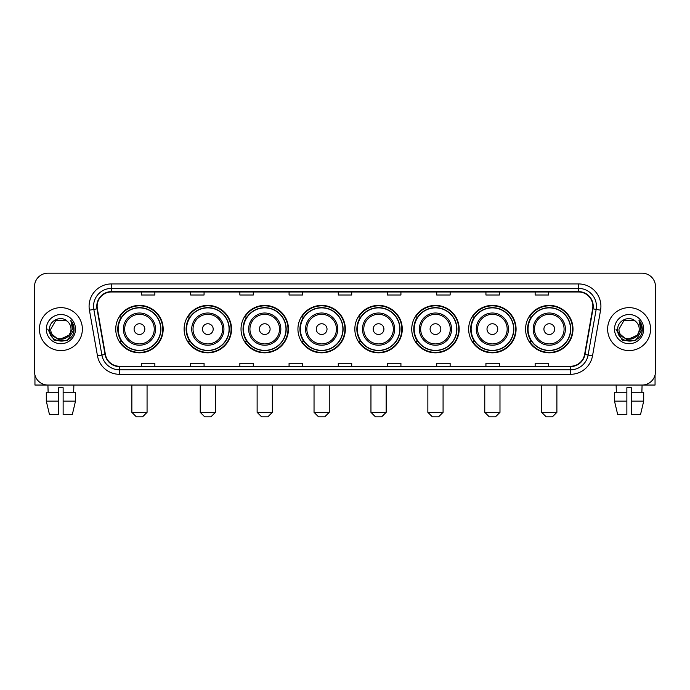 <?xml version="1.0" encoding="UTF-8"?>
<svg xmlns="http://www.w3.org/2000/svg" width="690" height="690" viewBox="0 0 690 690"><rect width="100%" height="100%" fill="white"/><g stroke="black" fill="none" stroke-linecap="round" stroke-linejoin="round"><path stroke-width="1.03" d="M525.573 329.121A23.71 23.71 0 0 0 549.283 352.832A23.71 23.71 0 0 0 573.002 329.121A23.71 23.71 0 0 0 549.283 305.403A23.71 23.71 0 0 0 525.573 329.121M468.665 329.121A23.71 23.71 0 0 0 492.375 352.832A23.71 23.71 0 0 0 516.086 329.121A23.71 23.71 0 0 0 492.375 305.403A23.71 23.71 0 0 0 468.665 329.121M411.749 329.121A23.71 23.71 0 0 0 435.468 352.832A23.71 23.71 0 0 0 459.178 329.121A23.71 23.71 0 0 0 435.468 305.403A23.71 23.71 0 0 0 411.749 329.121M354.841 329.121A23.71 23.71 0 0 0 378.551 352.832A23.71 23.71 0 0 0 402.27 329.121A23.71 23.71 0 0 0 378.551 305.403A23.71 23.71 0 0 0 354.841 329.121M297.933 329.121A23.71 23.71 0 0 0 321.644 352.832A23.71 23.71 0 0 0 345.354 329.121A23.71 23.71 0 0 0 321.644 305.403A23.71 23.71 0 0 0 297.933 329.121M241.026 329.121A23.71 23.71 0 0 0 264.736 352.832A23.71 23.71 0 0 0 288.446 329.121A23.71 23.71 0 0 0 264.736 305.403A23.71 23.71 0 0 0 241.026 329.121M184.109 329.121A23.71 23.71 0 0 0 207.828 352.832A23.71 23.71 0 0 0 231.538 329.121A23.71 23.71 0 0 0 207.828 305.403A23.71 23.71 0 0 0 184.109 329.121M115.748 329.121A23.71 23.71 0 0 0 139.458 352.832A23.71 23.71 0 0 0 163.176 329.121A23.71 23.71 0 0 0 139.458 305.403A23.71 23.71 0 0 0 115.748 329.121M121.44 341.196A21.701 21.701 0 0 1 121.44 317.038M189.802 341.196A21.701 21.701 0 0 1 189.802 317.038M246.71 341.196A21.701 21.701 0 0 1 246.71 317.038M303.617 341.196A21.701 21.701 0 0 1 303.617 317.038M360.534 341.196A21.701 21.701 0 0 1 360.534 317.038M417.441 341.196A21.701 21.701 0 0 1 417.441 317.038M474.349 341.196A21.701 21.701 0 0 1 474.349 317.038M531.257 341.196A21.701 21.701 0 0 1 531.257 317.038M34.5 286.617L34.5 371.617A13.421 13.421 0 0 0 47.921 385.046L642.08 385.046A13.421 13.421 0 0 0 655.5 371.617L655.5 286.617A13.421 13.421 0 0 0 642.08 273.188L47.921 273.188A13.421 13.421 0 0 0 34.5 286.617L34.5 371.617M39.425 329.121A21.476 21.476 0 0 0 60.901 350.589A21.476 21.476 0 0 0 82.369 329.121A21.476 21.476 0 0 0 60.901 307.645A21.476 21.476 0 0 0 39.425 329.121A21.476 21.476 0 0 0 60.901 350.589A21.476 21.476 0 0 0 82.369 329.121A21.476 21.476 0 0 0 60.901 307.645A21.476 21.476 0 0 0 39.425 329.121M607.631 329.121A21.476 21.476 0 0 0 629.099 350.589A21.476 21.476 0 0 0 650.575 329.121A21.476 21.476 0 0 0 629.099 307.645A21.476 21.476 0 0 0 607.631 329.121A21.476 21.476 0 0 0 629.099 350.589A21.476 21.476 0 0 0 650.575 329.121A21.476 21.476 0 0 0 629.099 307.645A21.476 21.476 0 0 0 607.631 329.121M97.135 306.3A14.318 14.318 0 0 1 111.452 291.982L578.548 291.982A14.318 14.318 0 0 1 592.65 308.784L584.602 354.419A14.318 14.318 0 0 1 570.501 366.252L119.499 366.252A14.318 14.318 0 0 1 105.398 354.419L97.35 308.784A14.318 14.318 0 0 1 97.135 306.3M96.781 306.3A14.671 14.671 0 0 0 97.005 308.844L105.053 354.479A14.671 14.671 0 0 0 119.499 366.606L570.501 366.606A14.671 14.671 0 0 0 584.948 354.479L592.995 308.844A14.671 14.671 0 0 0 578.548 291.629L111.452 291.629A14.671 14.671 0 0 0 96.781 306.3M89.424 310.181A22.373 22.373 0 0 1 111.452 283.926L578.548 283.926A22.373 22.373 0 0 1 600.576 310.181L592.529 355.816A22.373 22.373 0 0 1 570.501 374.308L119.499 374.308A22.373 22.373 0 0 1 97.471 355.816L89.424 310.181L93.831 309.405A17.897 17.897 0 0 1 111.452 288.403L578.548 288.403A17.897 17.897 0 0 1 596.169 309.405L588.122 355.04A17.897 17.897 0 0 1 570.501 369.831L119.499 369.831A17.897 17.897 0 0 1 101.879 355.04L93.831 309.405A17.897 17.897 0 0 1 93.555 306.3M642.08 273.188L47.921 273.188M48.119 392.205L47.921 385.046L642.08 385.046L641.881 392.205M655.5 371.617L655.5 286.617M584.948 354.479L588.122 355.04L596.169 309.405L600.576 310.181M338.29 291.982L338.29 295.01L351.71 295.01L351.71 291.982M289.076 291.982L289.076 295.01L302.496 295.01L302.496 291.982M239.861 291.982L239.861 295.01L253.282 295.01L253.282 291.982M190.647 291.982L190.647 295.01L204.067 295.01L204.067 291.982M141.433 291.982L141.433 295.01L154.853 295.01L154.853 291.982M387.504 291.982L387.504 295.01L400.925 295.01L400.925 291.982M436.718 291.982L436.718 295.01L450.139 295.01L450.139 291.982M485.933 291.982L485.933 295.01L499.353 295.01L499.353 291.982M535.147 291.982L535.147 295.01L548.567 295.01L548.567 291.982M351.71 366.252L351.71 363.225L338.29 363.225L338.29 366.252M302.496 366.252L302.496 363.225L289.076 363.225L289.076 366.252M253.282 366.252L253.282 363.225L239.861 363.225L239.861 366.252M204.067 366.252L204.067 363.225L190.647 363.225L190.647 366.252M154.853 366.252L154.853 363.225L141.433 363.225L141.433 366.252M400.925 366.252L400.925 363.225L387.504 363.225L387.504 366.252M450.139 366.252L450.139 363.225L436.718 363.225L436.718 366.252M499.353 366.252L499.353 363.225L485.933 363.225L485.933 366.252M548.567 366.252L548.567 363.225L535.147 363.225L535.147 366.252M68.646 335.616C63.282 342.87 50.258 338.229 50.784 329.121C50.163 342.162 71.631 342.162 71.01 329.121C71.631 342.162 50.163 342.162 50.784 329.121L55.838 320.358L65.955 320.358L67.525 321.48C61.315 314.976 49.37 320.332 49.482 329.121C48.343 344.724 73.649 345.138 74.063 329.872L74.08 329.121C74.046 325.801 72.942 322.886 70.777 320.376L72.519 329.121L68.646 335.616A10.109 10.109 0 0 0 71.01 329.121C71.631 342.162 50.163 342.162 50.784 329.121L55.838 320.358M71.01 329.121A10.109 10.109 0 0 0 67.525 321.48M69.293 335.073L58.745 339.86L49.792 332.399M46.308 329.121A14.585 14.585 0 0 0 60.901 343.706A14.585 14.585 0 0 0 75.486 329.121A14.585 14.585 0 0 0 60.901 314.528A14.585 14.585 0 0 0 46.308 329.121M70.777 320.376L74.08 329.501L73.468 325.119L74.08 329.501L73.468 325.119L74.08 329.501L70.872 320.488L74.08 329.501L70.872 320.488L74.08 329.121L67.491 340.541L54.303 340.541L47.714 329.121M70.872 320.488L74.08 329.51M34.949 375.058L34.949 385.046L86.845 385.046M46.299 392.205L46.299 401.149L49.482 414.569L46.299 401.149L46.299 392.205L58.659 392.205L58.659 387.728L63.135 387.728L63.135 392.205L75.495 392.205L75.495 401.149L72.312 414.569L75.495 401.149L63.135 401.149L63.135 392.205M73.873 385.046L73.675 392.205M58.659 392.205L58.659 414.569L49.482 414.569M46.299 401.149L58.659 401.149M72.312 414.569L63.135 414.569L63.135 401.149M142.597 416.812L136.327 416.812L131.859 412.335L147.065 412.335L142.597 416.812M144.831 329.121A5.365 5.365 0 0 0 139.458 323.748A5.365 5.365 0 0 0 134.093 329.121A5.365 5.365 0 0 0 139.458 334.486A5.365 5.365 0 0 0 144.831 329.121M155.569 329.121A16.103 16.103 0 0 0 139.458 313.01A16.103 16.103 0 0 0 123.355 329.121A16.103 16.103 0 0 0 139.458 345.224A16.103 16.103 0 0 0 155.569 329.121A16.103 16.103 0 0 1 139.458 345.224A16.103 16.103 0 0 1 123.355 329.121M160.71 329.121A21.252 21.252 0 0 0 139.458 307.869A21.252 21.252 0 0 0 118.206 329.121A21.252 21.252 0 0 0 139.458 350.365A21.252 21.252 0 0 0 160.71 329.121M162.728 329.121A23.262 23.262 0 0 1 119.577 341.196L121.733 341.196A21.45 21.45 0 0 0 153.654 345.198A21.45 21.45 0 0 0 153.654 313.036A21.45 21.45 0 0 0 121.733 317.038L119.577 317.038A23.262 23.262 0 0 1 162.728 329.121M210.959 416.812L204.697 416.812L200.221 412.335L215.435 412.335L210.959 416.812M213.193 329.121A5.365 5.365 0 0 0 207.828 323.748A5.365 5.365 0 0 0 202.455 329.121A5.365 5.365 0 0 0 207.828 334.486A5.365 5.365 0 0 0 213.193 329.121M223.931 329.121A16.103 16.103 0 0 0 207.828 313.01A16.103 16.103 0 0 0 191.717 329.121A16.103 16.103 0 0 0 207.828 345.224A16.103 16.103 0 0 0 223.931 329.121A16.103 16.103 0 0 1 207.828 345.224A16.103 16.103 0 0 1 191.717 329.121M229.08 329.121A21.252 21.252 0 0 0 207.828 307.869A21.252 21.252 0 0 0 186.576 329.121A21.252 21.252 0 0 0 207.828 350.365A21.252 21.252 0 0 0 229.08 329.121M231.09 329.121A23.262 23.262 0 0 1 187.939 341.196L190.095 341.196A21.45 21.45 0 0 0 222.016 345.198A21.45 21.45 0 0 0 222.016 313.036A21.45 21.45 0 0 0 190.095 317.038L187.939 317.038A23.262 23.262 0 0 1 231.09 329.121M267.867 416.812L261.605 416.812L257.129 412.335L272.343 412.335L267.867 416.812M270.101 329.121A5.365 5.365 0 0 0 264.736 323.748A5.365 5.365 0 0 0 259.362 329.121A5.365 5.365 0 0 0 264.736 334.486A5.365 5.365 0 0 0 270.101 329.121M280.839 329.121A16.103 16.103 0 0 0 264.736 313.01A16.103 16.103 0 0 0 248.633 329.121A16.103 16.103 0 0 0 264.736 345.224A16.103 16.103 0 0 0 280.839 329.121A16.103 16.103 0 0 1 264.736 345.224A16.103 16.103 0 0 1 248.633 329.121M285.988 329.121A21.252 21.252 0 0 0 264.736 307.869A21.252 21.252 0 0 0 243.484 329.121A21.252 21.252 0 0 0 264.736 350.365A21.252 21.252 0 0 0 285.988 329.121M287.997 329.121A23.262 23.262 0 0 1 244.855 341.196L247.011 341.196A21.45 21.45 0 0 0 278.933 345.198A21.45 21.45 0 0 0 278.933 313.036A21.45 21.45 0 0 0 247.011 317.038L244.855 317.038A23.262 23.262 0 0 1 287.997 329.121M324.774 416.812L318.513 416.812L314.036 412.335L329.251 412.335L324.774 416.812M327.017 329.121A5.365 5.365 0 0 0 321.644 323.748A5.365 5.365 0 0 0 316.279 329.121A5.365 5.365 0 0 0 321.644 334.486A5.365 5.365 0 0 0 327.017 329.121M337.755 329.121A16.103 16.103 0 0 0 321.644 313.01A16.103 16.103 0 0 0 305.541 329.121A16.103 16.103 0 0 0 321.644 345.224A16.103 16.103 0 0 0 337.755 329.121A16.103 16.103 0 0 1 321.644 345.224A16.103 16.103 0 0 1 305.541 329.121M342.896 329.121A21.252 21.252 0 0 0 321.644 307.869A21.252 21.252 0 0 0 300.392 329.121A21.252 21.252 0 0 0 321.644 350.365A21.252 21.252 0 0 0 342.896 329.121M344.914 329.121A23.262 23.262 0 0 1 301.763 341.196L303.919 341.196A21.45 21.45 0 0 0 335.84 345.198A21.45 21.45 0 0 0 335.84 313.036A21.45 21.45 0 0 0 303.919 317.038L301.763 317.038A23.262 23.262 0 0 1 344.914 329.121M381.691 416.812L375.42 416.812L370.953 412.335L386.159 412.335L381.691 416.812M383.925 329.121A5.365 5.365 0 0 0 378.551 323.748A5.365 5.365 0 0 0 373.187 329.121A5.365 5.365 0 0 0 378.551 334.486A5.365 5.365 0 0 0 383.925 329.121M394.663 329.121A16.103 16.103 0 0 0 378.551 313.01A16.103 16.103 0 0 0 362.448 329.121A16.103 16.103 0 0 0 378.551 345.224A16.103 16.103 0 0 0 394.663 329.121A16.103 16.103 0 0 1 378.551 345.224A16.103 16.103 0 0 1 362.448 329.121M399.803 329.121A21.252 21.252 0 0 0 378.551 307.869A21.252 21.252 0 0 0 357.308 329.121A21.252 21.252 0 0 0 378.551 350.365A21.252 21.252 0 0 0 399.803 329.121M401.822 329.121A23.262 23.262 0 0 1 358.671 341.196L360.827 341.196A21.45 21.45 0 0 0 392.748 345.198A21.45 21.45 0 0 0 392.748 313.036A21.45 21.45 0 0 0 360.827 317.038L358.671 317.038A23.262 23.262 0 0 1 401.822 329.121M438.599 416.812L432.337 416.812L427.86 412.335L443.075 412.335L438.599 416.812M440.832 329.121A5.365 5.365 0 0 0 435.468 323.748A5.365 5.365 0 0 0 430.094 329.121A5.365 5.365 0 0 0 435.468 334.486A5.365 5.365 0 0 0 440.832 329.121M451.57 329.121A16.103 16.103 0 0 0 435.468 313.01A16.103 16.103 0 0 0 419.356 329.121A16.103 16.103 0 0 0 435.468 345.224A16.103 16.103 0 0 0 451.57 329.121A16.103 16.103 0 0 1 435.468 345.224A16.103 16.103 0 0 1 419.356 329.121M456.72 329.121A21.252 21.252 0 0 0 435.468 307.869A21.252 21.252 0 0 0 414.216 329.121A21.252 21.252 0 0 0 435.468 350.365A21.252 21.252 0 0 0 456.72 329.121M458.729 329.121A23.262 23.262 0 0 1 415.578 341.196L417.735 341.196A21.45 21.45 0 0 0 449.656 345.198A21.45 21.45 0 0 0 449.656 313.036A21.45 21.45 0 0 0 417.735 317.038L415.578 317.038A23.262 23.262 0 0 1 458.729 329.121M495.506 416.812L489.245 416.812L484.768 412.335L499.983 412.335L495.506 416.812M497.749 329.121A5.365 5.365 0 0 0 492.375 323.748A5.365 5.365 0 0 0 487.011 329.121A5.365 5.365 0 0 0 492.375 334.486A5.365 5.365 0 0 0 497.749 329.121M508.478 329.121A16.103 16.103 0 0 0 492.375 313.01A16.103 16.103 0 0 0 476.273 329.121A16.103 16.103 0 0 0 492.375 345.224A16.103 16.103 0 0 0 508.478 329.121A16.103 16.103 0 0 1 492.375 345.224A16.103 16.103 0 0 1 476.273 329.121M513.627 329.121A21.252 21.252 0 0 0 492.375 307.869A21.252 21.252 0 0 0 471.123 329.121A21.252 21.252 0 0 0 492.375 350.365A21.252 21.252 0 0 0 513.627 329.121M515.637 329.121A23.262 23.262 0 0 1 472.495 341.196L474.651 341.196A21.45 21.45 0 0 0 506.572 345.198A21.45 21.45 0 0 0 506.572 313.036A21.45 21.45 0 0 0 474.651 317.038L472.495 317.038A23.262 23.262 0 0 1 515.637 329.121M552.414 416.812L546.152 416.812L541.676 412.335L556.89 412.335L552.414 416.812M554.657 329.121A5.365 5.365 0 0 0 549.283 323.748A5.365 5.365 0 0 0 543.918 329.121A5.365 5.365 0 0 0 549.283 334.486A5.365 5.365 0 0 0 554.657 329.121M565.395 329.121A16.103 16.103 0 0 0 549.283 313.01A16.103 16.103 0 0 0 533.18 329.121A16.103 16.103 0 0 0 549.283 345.224A16.103 16.103 0 0 0 565.395 329.121A16.103 16.103 0 0 1 549.283 345.224A16.103 16.103 0 0 1 533.18 329.121M570.535 329.121A21.252 21.252 0 0 0 549.283 307.869A21.252 21.252 0 0 0 528.031 329.121A21.252 21.252 0 0 0 549.283 350.365A21.252 21.252 0 0 0 570.535 329.121M572.553 329.121A23.262 23.262 0 0 1 529.403 341.196L531.559 341.196A21.45 21.45 0 0 0 563.48 345.198A21.45 21.45 0 0 0 563.48 313.036A21.45 21.45 0 0 0 531.559 317.038L529.403 317.038A23.262 23.262 0 0 1 572.553 329.121M655.052 375.058L655.052 385.046L603.155 385.046M614.505 392.205L614.505 401.149L617.688 414.569L614.505 401.149L614.505 392.205L626.865 392.205L626.865 387.728L631.341 387.728L631.341 392.205L643.701 392.205L643.701 401.149L640.518 414.569L643.701 401.149L631.341 401.149L631.341 392.205M626.865 392.205L626.865 414.569L617.688 414.569M614.505 401.149L626.865 401.149M640.518 414.569L631.341 414.569L631.341 401.149M616.127 385.046L616.325 392.205M639.216 329.121C639.837 342.162 618.369 342.162 618.99 329.121L624.045 320.358L634.162 320.358L635.723 321.48C629.522 314.976 617.576 320.332 617.688 329.121C616.55 344.724 641.855 345.138 642.269 329.872L642.287 329.121C642.252 325.801 641.148 322.886 638.983 320.376L640.725 329.121L636.853 335.616A10.109 10.109 0 0 0 639.216 329.121C639.837 342.162 618.369 342.162 618.99 329.121C618.369 342.162 639.837 342.162 639.216 329.121A10.109 10.109 0 0 0 635.723 321.48M636.853 335.616C631.488 342.87 618.464 338.229 618.99 329.121M637.5 335.073L626.951 339.86L617.999 332.399M614.514 329.121A14.585 14.585 0 0 0 629.099 343.706A14.585 14.585 0 0 0 643.692 329.121A14.585 14.585 0 0 0 629.099 314.528A14.585 14.585 0 0 0 614.514 329.121M638.983 320.376L642.287 329.501L641.674 325.119L642.287 329.501L641.674 325.119L642.287 329.501L639.078 320.488L642.287 329.501L639.078 320.488L642.287 329.121L635.697 340.541L622.509 340.541L615.92 329.121M639.078 320.488L642.287 329.51M578.548 283.926L578.548 291.629M93.831 309.405L97.005 308.844M119.499 374.308L119.499 366.606M570.501 366.606L570.501 374.308M97.471 355.816L105.053 354.479M592.995 308.844L596.169 309.405M111.452 283.926L111.452 291.629M588.122 355.04L592.529 355.816M154.258 329.121A14.801 14.801 0 0 0 139.458 314.321A14.801 14.801 0 0 0 124.666 329.121A14.801 14.801 0 0 0 139.458 343.913A14.801 14.801 0 0 0 154.258 329.121M222.62 329.121A14.801 14.801 0 0 0 207.828 314.321A14.801 14.801 0 0 0 193.028 329.121A14.801 14.801 0 0 0 207.828 343.913A14.801 14.801 0 0 0 222.62 329.121M279.528 329.121A14.801 14.801 0 0 0 264.736 314.321A14.801 14.801 0 0 0 249.935 329.121A14.801 14.801 0 0 0 264.736 343.913A14.801 14.801 0 0 0 279.528 329.121M336.444 329.121A14.801 14.801 0 0 0 321.644 314.321A14.801 14.801 0 0 0 306.852 329.121A14.801 14.801 0 0 0 321.644 343.913A14.801 14.801 0 0 0 336.444 329.121M393.352 329.121A14.801 14.801 0 0 0 378.551 314.321A14.801 14.801 0 0 0 363.759 329.121A14.801 14.801 0 0 0 378.551 343.913A14.801 14.801 0 0 0 393.352 329.121M450.26 329.121A14.801 14.801 0 0 0 435.468 314.321A14.801 14.801 0 0 0 420.667 329.121A14.801 14.801 0 0 0 435.468 343.913A14.801 14.801 0 0 0 450.26 329.121M507.176 329.121A14.801 14.801 0 0 0 492.375 314.321A14.801 14.801 0 0 0 477.584 329.121A14.801 14.801 0 0 0 492.375 343.913A14.801 14.801 0 0 0 507.176 329.121M564.084 329.121A14.801 14.801 0 0 0 549.283 314.321A14.801 14.801 0 0 0 534.491 329.121A14.801 14.801 0 0 0 549.283 343.913A14.801 14.801 0 0 0 564.084 329.121M147.065 385.046L147.065 412.335M131.859 385.046L131.859 412.335M215.435 385.046L215.435 412.335M200.221 385.046L200.221 412.335M272.343 385.046L272.343 412.335M257.129 385.046L257.129 412.335M329.251 385.046L329.251 412.335M314.036 385.046L314.036 412.335M386.159 385.046L386.159 412.335M370.953 385.046L370.953 412.335M443.075 385.046L443.075 412.335M427.86 385.046L427.86 412.335M499.983 385.046L499.983 412.335M484.768 385.046L484.768 412.335M556.89 385.046L556.89 412.335M541.676 385.046L541.676 412.335"/></g></svg>
